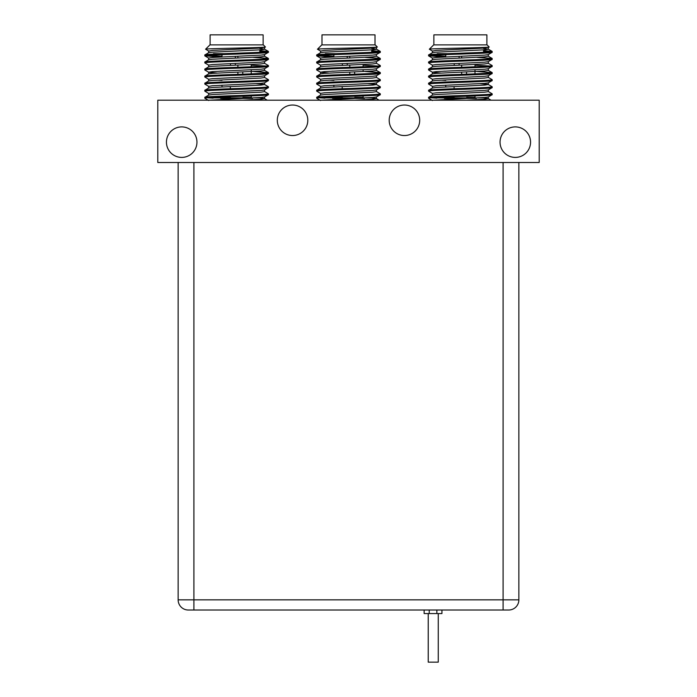 <?xml version="1.0" encoding="UTF-8"?>
<svg xmlns="http://www.w3.org/2000/svg" width="697" height="697" viewBox="0 0 697 697"><rect width="100%" height="100%" fill="white"/><g stroke="black" fill="none" stroke-linecap="round" stroke-linejoin="round"><path stroke-width="1.05" d="M539.199 100.194L157.801 100.194L157.801 162.497L539.199 162.497L539.199 100.194M530.556 142.153A15.256 15.256 0 0 1 515.301 157.409A15.256 15.256 0 0 1 500.045 142.153A15.256 15.256 0 0 1 515.301 126.898A15.256 15.256 0 0 1 530.556 142.153M419.699 120.285A15.256 15.256 0 0 1 404.443 135.54A15.256 15.256 0 0 1 389.187 120.285A15.256 15.256 0 0 1 404.443 105.029A15.256 15.256 0 0 1 419.699 120.285M196.955 142.153A15.256 15.256 0 0 1 181.699 157.409A15.256 15.256 0 0 1 166.444 142.153A15.256 15.256 0 0 1 181.699 126.898A15.256 15.256 0 0 1 196.955 142.153M307.813 120.285A15.256 15.256 0 0 1 292.557 135.54A15.256 15.256 0 0 1 277.301 120.285A15.256 15.256 0 0 1 292.557 105.029A15.256 15.256 0 0 1 307.813 120.285M454.087 97.911L454.087 96.674M454.087 88.728L454.087 86.559M459.105 65.169L459.105 63.401L459.105 65.169M459.105 58.104L459.105 56.335L459.105 58.104M454.217 63.593L454.217 65.361M466.546 74.178L466.546 71.948M461.649 56.248L461.649 58.008M461.649 65.074L461.649 67.287M461.649 72.139L461.649 74.352M433.003 100.194L484.598 97.493L488.266 96.988L492.16 94.696C494.147 95.881 426.608 97.049 428.594 98.233L428.594 97.345L428.664 98.303L432.488 100.525M492.16 87.63L492.16 86.75C494.147 87.935 426.608 89.103 428.594 90.279L428.594 91.168C426.608 89.983 494.147 88.815 492.16 87.63L488.266 89.93L484.598 90.427L436.165 92.788L432.419 93.372L432.419 95.141M488.344 82.777L488.344 84.546L484.598 85.13L436.165 87.491L432.488 87.988L428.594 90.279M428.594 84.102L432.488 86.393L436.165 85.722L484.598 83.37L488.266 82.865L492.16 80.573C494.147 81.749 426.608 82.926 428.594 84.102L428.594 83.222L428.594 84.102M488.344 84.546L492.16 86.75M432.419 73.952L432.419 72.183L436.165 71.599L484.598 69.238L488.266 68.742L492.16 66.442C494.147 67.626 426.608 68.794 428.594 69.979L428.594 69.09L428.664 70.049L432.488 72.27L440.792 73.063M429.343 49.217L432.488 51.081L436.165 50.402L484.598 48.049L489.172 46.978C491.437 47.762 427.906 48.502 429.343 49.217L433.682 44.887L429.343 49.217M433.682 44.887L487.081 44.887L489.172 46.978M488.266 96.988L488.344 98.669L484.598 99.262L466.528 100.194M445.758 80.39L440.792 80.129M432.419 81.009L432.419 79.249L436.165 78.656L484.598 76.304L488.266 75.799L492.16 73.507C494.147 74.684 426.608 75.86 428.594 77.036L432.488 79.336M432.419 66.886L432.419 65.117L436.165 64.533L484.598 62.181L488.266 61.676L492.16 59.384C494.147 60.561 426.608 61.737 428.594 62.913L432.488 65.204M432.419 59.82L432.419 58.06L436.165 57.468L484.598 55.115L488.266 54.61L492.16 52.319C494.147 53.495 426.608 54.671 428.594 55.847L445.758 57.084M483.579 51.482L489.843 51.874M474.997 65.213L489.843 66.006M443.937 71.129L445.758 71.207M428.594 91.168L432.488 93.459M430.912 97.789L436.862 98.164M492.16 94.696L492.16 93.816C494.147 94.992 426.608 96.169 428.594 97.345L432.488 95.053L436.165 94.548L484.598 92.196L488.344 91.603L488.344 89.843M488.266 91.525L492.16 93.816M488.266 77.393L492.099 79.615L492.16 80.573L492.16 79.685C494.147 80.869 426.608 82.037 428.594 83.222L432.488 80.93L436.165 80.425L484.598 78.073L488.344 77.48L488.344 75.712M428.594 77.036L428.594 76.156C426.608 74.98 494.147 73.804 492.16 72.627L492.16 73.507M488.344 68.654L488.344 70.414L484.598 71.007L436.165 73.359L432.488 73.865L428.594 76.156M476.826 71.469L492.16 72.627M492.16 66.442L492.16 65.562C494.147 66.746 426.608 67.914 428.594 69.09L432.488 66.799L436.165 66.302L484.598 63.941L488.344 63.357L488.344 61.589M428.594 62.913L428.594 62.033C426.608 60.848 494.147 59.681 492.16 58.496L492.16 59.384L492.099 58.426L488.266 56.204L484.598 56.884L436.165 59.236L432.488 59.742L428.594 62.033M488.266 63.27L492.16 65.562M428.594 55.847L428.594 54.967C426.608 53.791 494.147 52.615 492.16 51.439L492.16 52.319M430.912 55.411L445.758 56.196M476.826 57.346L492.099 58.426M488.344 47.466L488.344 49.226L484.598 49.818L436.165 52.17L432.488 52.676L428.594 54.967M483.579 50.602L492.16 51.439M488.266 98.582L483.779 98.024M482.01 97.911L479.972 97.789M488.266 84.459L479.972 83.657M488.344 70.414L492.099 72.549M492.099 51.36L488.266 49.147L483.579 48.572M486.889 44.887L486.889 34.85L433.874 34.85L433.874 44.887M483.579 49.888L483.579 52.275M483.457 97.911L437.307 97.911M474.997 95.925L474.997 97.397A0.505 0.505 0 0 0 475.511 97.911M445.758 56.91L445.758 54.68A0.505 0.505 0 0 0 445.758 54.619M474.997 73.856L474.997 69.796M474.997 66.79L474.997 64.499M445.758 85.165L445.758 86.933M476.339 97.911L444.425 97.911M342.21 97.911L342.21 96.674M342.21 88.728L342.21 86.559M347.228 65.169L347.228 63.401L347.228 65.169M347.228 58.104L347.228 56.335L347.228 58.104M342.34 63.593L342.34 65.361M354.66 74.178L354.66 71.948M349.772 56.248L349.772 58.008M349.772 65.074L349.772 67.287M349.772 72.139L349.772 74.352M321.117 100.194L372.712 97.493L376.389 96.988L380.283 94.696C382.27 95.881 314.73 97.049 316.717 98.233L316.717 97.345L316.778 98.303L320.611 100.525M380.283 87.63L380.283 86.75C382.27 87.935 314.73 89.103 316.717 90.279L316.717 91.168C314.73 89.983 382.27 88.815 380.283 87.63L376.389 89.93L372.712 90.427L324.288 92.788L320.542 93.372L320.542 95.141M376.458 82.777L376.458 84.546L372.712 85.13L324.288 87.491L320.611 87.988L316.717 90.279M316.717 84.102L320.611 86.393L324.288 85.722L372.712 83.37L376.389 82.865L380.283 80.573C382.27 81.749 314.73 82.926 316.717 84.102L316.717 83.222L316.717 84.102M376.458 84.546L380.283 86.75M320.542 73.952L320.542 72.183L324.288 71.599L372.712 69.238L376.389 68.742L380.283 66.442C382.27 67.626 314.73 68.794 316.717 69.979L316.717 69.09L316.778 70.049L320.611 72.27L328.906 73.063M317.466 49.217L320.611 51.081L324.288 50.402L372.712 48.049L377.295 46.978C379.56 47.762 316.02 48.502 317.466 49.217L321.805 44.887L317.466 49.217M321.805 44.887L375.195 44.887L377.295 46.978M376.389 96.988L376.458 98.669L372.712 99.262L354.651 100.194M333.88 80.39L328.906 80.129M320.542 81.009L320.542 79.249L324.288 78.656L372.712 76.304L376.389 75.799L380.283 73.507C382.27 74.684 314.73 75.86 316.717 77.036L320.611 79.336M320.542 66.886L320.542 65.117L324.288 64.533L372.712 62.181L376.389 61.676L380.283 59.384C382.27 60.561 314.73 61.737 316.717 62.913L320.611 65.204M320.542 59.82L320.542 58.06L324.288 57.468L372.712 55.115L376.389 54.61L380.283 52.319C382.27 53.495 314.73 54.671 316.717 55.847L333.88 57.084M371.701 51.482L377.966 51.874M363.12 65.213L377.966 66.006M332.06 71.129L333.88 71.207M316.717 91.168L320.611 93.459M319.034 97.789L324.985 98.164M380.283 94.696L380.283 93.816C382.27 94.992 314.73 96.169 316.717 97.345L320.611 95.053L324.288 94.548L372.712 92.196L376.458 91.603L376.458 89.843M376.389 91.525L380.283 93.816M376.389 77.393L380.222 79.615L380.283 80.573L380.283 79.685C382.27 80.869 314.73 82.037 316.717 83.222L320.611 80.93L324.288 80.425L372.712 78.073L376.458 77.48L376.458 75.712M316.717 77.036L316.717 76.156C314.73 74.98 382.27 73.804 380.283 72.627L380.283 73.507M376.458 68.654L376.458 70.414L372.712 71.007L324.288 73.359L320.611 73.865L316.717 76.156M364.94 71.469L380.283 72.627M380.283 66.442L380.283 65.562C382.27 66.746 314.73 67.914 316.717 69.09L320.611 66.799L324.288 66.302L372.712 63.941L376.458 63.357L376.458 61.589M316.717 62.913L316.717 62.033C314.73 60.848 382.27 59.681 380.283 58.496L380.283 59.384L380.222 58.426L376.389 56.204L372.712 56.884L324.288 59.236L320.611 59.742L316.717 62.033M376.389 63.27L380.283 65.562M316.717 55.847L316.717 54.967C314.73 53.791 382.27 52.615 380.283 51.439L380.283 52.319M319.034 55.411L333.88 56.196M364.94 57.346L380.222 58.426M376.458 47.466L376.458 49.226L372.712 49.818L324.288 52.17L320.611 52.676L316.717 54.967M371.701 50.602L380.283 51.439M376.389 98.582L371.893 98.024M370.133 97.911L368.094 97.789M376.389 84.459L368.094 83.657M376.458 70.414L380.222 72.549M380.222 51.36L376.389 49.147L371.701 48.572M375.012 44.887L375.012 34.85L321.988 34.85L321.988 44.887M371.701 49.888L371.701 52.275M371.579 97.911L325.421 97.911M363.12 95.925L363.12 97.397A0.505 0.505 0 0 0 363.625 97.911M333.88 56.91L333.88 54.68A0.505 0.505 0 0 0 333.872 54.619M363.12 71.564L363.12 69.796M363.12 66.79L363.12 64.499M333.88 85.165L333.88 86.933M364.453 97.911L332.547 97.911M230.324 97.911L230.324 96.674M230.324 88.728L230.324 86.559M235.351 65.169L235.351 63.401L235.351 65.169M235.351 58.104L235.351 56.335L235.351 58.104M230.454 63.593L230.454 65.361M242.783 74.178L242.783 71.948M237.895 56.248L237.895 58.008M237.895 65.074L237.895 67.287M237.895 72.139L237.895 74.352M209.239 100.194L260.835 97.493L264.512 96.988L268.406 94.696C270.392 95.881 202.853 97.049 204.84 98.233L204.84 97.345L204.901 98.303L208.734 100.525M268.406 87.63L268.406 86.75C270.392 87.935 202.853 89.103 204.84 90.279L204.84 91.168C202.853 89.983 270.392 88.815 268.406 87.63L264.512 89.93L260.835 90.427L212.402 92.788L208.656 93.372L208.656 95.141M264.581 82.777L264.581 84.546L260.835 85.13L212.402 87.491L208.734 87.988L204.84 90.279M204.84 84.102L208.734 86.393L212.402 85.722L260.835 83.37L264.512 82.865L268.406 80.573C270.392 81.749 202.853 82.926 204.84 84.102L204.84 83.222L204.84 84.102M264.581 84.546L268.406 86.75M208.656 73.952L208.656 72.183L212.402 71.599L260.835 69.238L264.512 68.742L268.406 66.442C270.392 67.626 202.853 68.794 204.84 69.979L204.84 69.09L204.901 70.049L208.734 72.27L217.028 73.063M205.589 49.217L208.734 51.081L212.402 50.402L260.835 48.049L265.418 46.978C267.674 47.762 204.143 48.502 205.589 49.217L209.919 44.887L205.589 49.217M209.919 44.887L263.318 44.887L265.418 46.978M264.512 96.988L264.581 98.669L260.835 99.262L242.774 100.194M222.003 80.39L217.028 80.129M208.656 81.009L208.656 79.249L212.402 78.656L260.835 76.304L264.512 75.799L268.406 73.507C270.392 74.684 202.853 75.86 204.84 77.036L208.734 79.336M208.656 66.886L208.656 65.117L212.402 64.533L260.835 62.181L264.512 61.676L268.406 59.384C270.392 60.561 202.853 61.737 204.84 62.913L208.734 65.204M208.656 59.82L208.656 58.06L212.402 57.468L260.835 55.115L264.512 54.61L268.406 52.319C270.392 53.495 202.853 54.671 204.84 55.847L222.003 57.084M259.824 51.482L266.088 51.874M251.242 65.213L266.088 66.006M220.174 71.129L222.003 71.207M204.84 91.168L208.734 93.459M207.157 97.789L213.108 98.164M268.406 94.696L268.406 93.816C270.392 94.992 202.853 96.169 204.84 97.345L208.734 95.053L212.402 94.548L260.835 92.196L264.581 91.603L264.581 89.843M264.512 91.525L268.406 93.816M264.512 77.393L268.336 79.615L268.406 80.573L268.406 79.685C270.392 80.869 202.853 82.037 204.84 83.222L208.734 80.93L212.402 80.425L260.835 78.073L264.581 77.48L264.581 75.712M204.84 77.036L204.84 76.156C202.853 74.98 270.392 73.804 268.406 72.627L268.406 73.507M264.581 68.654L264.581 70.414L260.835 71.007L212.402 73.359L208.734 73.865L204.84 76.156M253.063 71.469L268.406 72.627M268.406 66.442L268.406 65.562C270.392 66.746 202.853 67.914 204.84 69.09L208.734 66.799L212.402 66.302L260.835 63.941L264.581 63.357L264.581 61.589M204.84 62.913L204.84 62.033C202.853 60.848 270.392 59.681 268.406 58.496L268.406 59.384L268.336 58.426L264.512 56.204L260.835 56.884L212.402 59.236L208.734 59.742L204.84 62.033M264.512 63.27L268.406 65.562M204.84 55.847L204.84 54.967C202.853 53.791 270.392 52.615 268.406 51.439L268.406 52.319M207.157 55.411L222.003 56.196M253.063 57.346L268.336 58.426M264.581 47.466L264.581 49.226L260.835 49.818L212.402 52.17L208.734 52.676L204.84 54.967M259.824 50.602L268.406 51.439M264.512 98.582L260.016 98.024M258.256 97.911L256.208 97.789M264.512 84.459L256.208 83.657M264.581 70.414L268.336 72.549M268.336 51.36L264.512 49.147L259.824 48.572M263.126 44.887L263.126 34.85L210.111 34.85L210.111 44.887M259.824 49.888L259.824 52.275M259.693 97.911L213.543 97.911M251.242 95.925L251.242 97.397A0.505 0.505 0 0 0 251.748 97.911M222.003 56.91L222.003 54.68A0.505 0.505 0 0 0 221.994 54.619M251.242 73.856L251.242 69.796M251.242 66.79L251.242 64.499M222.003 85.165L222.003 86.933M252.575 97.911L220.661 97.911M428.228 613.569L428.228 662.15L438.256 662.15L438.256 613.569M424.142 610.014L424.142 613.569L441.942 613.569L441.942 610.014M178.136 162.497L178.136 599.838A10.167 10.167 0 0 0 188.312 610.014L508.688 610.014A10.167 10.167 0 0 0 518.864 599.838L518.864 162.497M400.453 610.014L398.623 610.014M406.177 610.014L402.491 610.014M411.047 610.014L409.627 610.014M476.339 98.416L444.425 98.416M447.483 53.669L437.176 53.669M474.997 97.397L466.676 97.397M454.087 97.397L445.758 97.397M364.453 98.416L332.547 98.416M335.606 53.669L325.299 53.669M363.12 97.397L354.79 97.397M342.21 97.397L333.88 97.397M252.575 98.416L220.661 98.416M223.728 53.669L213.421 53.669M251.242 97.397L242.913 97.397M230.324 97.397L222.003 97.397M429.23 613.569L429.23 610.014M436.862 610.014L436.862 613.569M503.095 162.497L503.095 599.838L193.905 599.838L193.905 162.497M178.136 599.838L193.905 599.838L193.905 610.014M518.864 599.838L503.095 599.838L503.095 610.014M432.488 58.147L428.664 55.926M432.419 86.306L432.419 88.075M488.344 54.523L488.344 56.291M432.419 50.994L432.419 52.763M488.344 98.626L491.054 100.194M320.611 58.147L316.778 55.926M320.542 86.306L320.542 88.075M376.458 54.523L376.458 56.291M320.542 50.994L320.542 52.763M376.458 98.626L379.177 100.194M208.734 58.147L204.901 55.926M208.656 86.306L208.656 88.075M264.581 54.523L264.581 56.291M208.656 50.994L208.656 52.763M264.581 98.626L267.291 100.194"/></g></svg>
